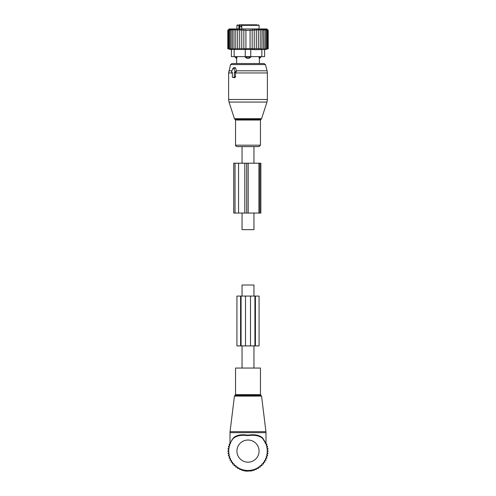 <?xml version="1.0" encoding="UTF-8"?>
<svg xmlns="http://www.w3.org/2000/svg" width="496" height="496" viewBox="0 0 496 496"><rect width="100%" height="100%" fill="white"/><g stroke="black" fill="none" stroke-linecap="round" stroke-linejoin="round"><path stroke-width="0.74" d="M253.952 163.209L253.952 146.599L242.048 146.599L242.048 163.209M242.048 213.038L242.048 229.648L253.952 229.648L253.952 213.038M242.048 368.057L242.048 345.91M242.048 296.081L242.048 285.008L253.952 285.008L253.952 296.081M253.952 368.057L253.952 345.91M235.544 368.057L260.456 368.057L260.456 394.63L235.544 394.63L235.544 368.057M231.198 441.44L233.449 437.807C236.685 435.042 241.484 434.167 247.839 435.19C254.336 434.155 259.234 435.029 262.551 437.807L262.595 438.352C259.334 435.643 254.411 434.732 247.839 435.631C241.403 434.75 236.592 435.662 233.405 438.352A19.375 19.375 0 0 0 248 470.475A19.375 19.375 0 0 0 262.595 438.352L265.614 443.021M232.209 439.462L230.008 443.746L230.008 432.673L265.992 432.673L265.93 431.663L230.07 431.663L230.008 432.673M265.527 442.606L262.551 437.807L265.992 443.746L265.992 432.673M230.082 443.722L230.355 443.095M266.048 444.05L262.601 438.359M233.405 438.352L233.449 437.807M230.516 443.641L228.985 444.255L229.772 445.699L228.327 446.487L229.27 447.832L227.924 448.775L229.022 450.002L227.794 451.1L229.022 452.191L227.924 453.425L229.27 454.367L228.327 455.712L229.772 456.5L228.985 457.944L230.516 458.558L229.902 460.083L231.489 460.517L231.055 462.105L232.68 462.353L232.432 463.983L234.075 464.039L234.013 465.682L235.78 465.682L235.78 467.195L237.683 467.195L237.683 468.472L239.686 468.472L239.686 469.52L241.757 469.52L241.757 470.32L243.834 470.32L243.834 470.871L245.923 470.871L245.923 471.2L252.166 470.871L252.166 470.32L254.243 470.32L254.243 469.52L256.314 469.52L256.314 468.472L258.317 468.472L258.317 467.195L260.22 467.195L260.22 465.682L261.987 465.682L261.925 464.039L263.568 463.983L263.32 462.353L264.945 462.105L264.511 460.517L266.098 460.083L265.484 458.558L267.015 457.944L266.228 456.5L267.673 455.712L266.73 454.367L268.076 453.425L266.978 452.191L268.206 451.1L266.978 450.002L268.076 448.775L266.73 447.832L267.673 446.487L266.228 445.699L267.015 444.255L265.484 443.641M241.081 296.081L241.081 345.91L236.927 345.91L236.927 296.081L250.492 296.081L250.492 345.91L241.081 345.91M255.421 296.081L254.919 296.081L254.919 345.91L259.073 345.91L259.073 296.081L255.421 296.081L255.421 345.91M254.919 296.081L250.492 296.081M254.919 345.91L250.492 345.91M231.961 72.41L232.339 72.41L232.339 76.843A0.552 0.391 -90 0 0 232.729 77.395L233.907 77.395A0.552 0.391 -90 0 0 234.298 76.843L235.507 76.843L235.513 72.67L236.406 71.43L235.637 68.045L234.992 67.549L233.25 67.989A0.552 0.391 -90 0 0 232.977 68.262L231.626 71.585A0.552 0.391 -90 0 0 231.961 72.41L231.892 72.404M233.25 67.989A0.552 0.391 -90 0 1 233.659 68.262L235.017 71.585A0.552 0.391 -90 0 1 234.676 72.41L234.298 72.41L234.298 76.843M251.112 146.599L236.952 146.599C235.718 145.979 235.247 145.508 235.544 145.192L260.456 145.192L259.048 146.599L251.112 146.599M230.572 64.579L265.428 64.579L264.089 63.556L231.911 63.556L230.572 64.579L228.625 72.955L228.625 99.498L267.375 99.498L266.972 102.064L229.028 102.064L228.625 99.498M233.542 77.599L234.899 77.643L235.507 76.843M234.298 72.41L235.513 72.67M236.995 56.637L236.673 58.478L236.995 57.189L235.185 57.189L236.648 58.571L236.648 63.556M245.229 57.189L247.299 58.478A2.213 1.538 -90 0 1 246.462 57.189L245.229 57.189L245.229 56.637L231.39 56.637L231.39 49.395L231.39 56.637M259.005 56.637L259.327 58.478A2.213 1.593 -90 0 0 260.195 57.189L259.005 57.189L259.327 58.478M234.162 56.637L234.162 49.395L245.235 49.395L245.235 56.637L250.765 56.637L250.765 49.395L255.967 49.712L264.61 49.395L264.61 56.637L250.765 56.637L250.771 57.189L248.701 58.478L247.299 58.478M250.22 24.8L245.78 24.8M256.866 24.8L253.896 24.8M241.273 26.877L241.273 24.8L239.19 24.8A0.552 0.391 -90 0 1 239.58 25.352L241.062 24.8L243.232 24.8M244.801 24.8L244.125 24.8M252.768 24.8L251.67 24.8M243.679 24.8L241.775 25.352L241.775 28.954M257.139 24.8L242.656 24.8M238.936 24.8L238.843 28.954M241.775 26.877L239.921 26.877L239.921 25.352M259.352 63.556L259.352 58.571L260.815 57.189L260.195 57.189L260.195 56.637M250.771 57.189L246.462 57.189L246.462 56.637M235.78 29.152L234.013 30.337L234.013 48.751L235.78 49.067L235.78 29.152L235.78 30.337L237.683 29.245L237.683 49.042L235.78 48.751M229.022 29.14L227.794 30.337L227.794 48.751L229.022 49.073L227.924 48.751L227.924 30.337L229.022 29.14M234.013 30.337L234.075 29.14L232.432 30.337L232.68 29.14L231.055 30.337L231.489 29.14L229.902 30.337L230.516 29.14L228.985 30.337L229.772 29.14L228.327 30.337L229.27 29.14L227.924 30.337M264.61 49.712L268.206 48.751L261.925 49.073L261.987 30.337L260.22 29.152L260.22 30.337L258.317 29.245L258.317 30.337L256.314 29.394L256.314 30.337L254.243 29.574L254.243 30.337L252.166 29.791L252.166 30.337L250.077 30.008L250.077 30.337L245.923 30.337L245.923 30.008L243.834 30.337L243.834 29.791L241.757 30.337L241.757 29.574L239.686 30.337L239.686 29.394L237.683 30.337M268.206 48.751L268.206 30.337L266.823 28.954L229.177 28.954L227.794 30.337M227.924 48.751L229.27 49.073L228.327 48.751L229.772 49.073L228.985 48.751L230.516 49.073L229.902 48.751L231.489 49.073L231.055 48.751L232.68 49.073L232.432 48.751L234.075 49.073L234.013 48.751M228.327 30.337L228.327 48.751M228.985 30.337L228.985 48.751M229.902 30.337L229.902 48.751M231.055 30.337L231.055 48.751M232.432 30.337L232.432 48.751M237.683 48.751L239.686 49.005L239.686 30.337M239.686 48.751L241.757 48.955L241.757 30.337M241.757 48.751L243.834 48.893L243.834 30.337M243.834 48.751L245.923 48.837L245.923 30.337M245.923 48.751L250.077 48.751L250.077 30.337M250.077 48.751L252.166 48.751L252.166 30.337M252.166 48.751L254.243 48.751L254.243 30.337M254.243 48.751L256.314 48.751L256.314 30.337M256.314 48.751L258.317 48.751L258.317 30.337M260.22 49.067L260.22 48.751L260.22 49.067L261.987 48.751M258.317 48.751L260.22 48.751L260.22 30.337M268.076 48.751L268.076 30.337L266.978 29.14L268.206 30.337M268.076 30.337L266.73 29.14L267.673 30.337L267.673 48.751M267.015 48.751L267.015 30.337L266.228 29.14L267.673 30.337M266.098 48.751L266.098 30.337L265.484 29.14L267.015 30.337M264.945 48.751L264.945 30.337L264.511 29.14L266.098 30.337M263.568 48.751L263.32 29.14L264.945 30.337M263.568 30.337L261.925 29.14L261.987 30.337M234.162 49.395L231.39 49.395M250.765 49.395L245.235 49.395M238.557 163.209L246.692 163.209L246.692 213.038L233.734 213.038L233.734 163.209L238.557 163.209L238.557 213.038M246.692 163.209L248.174 163.209L248.174 213.038L246.692 213.038M258.912 163.209L258.912 213.038L260.865 213.038L260.865 163.209L248.174 163.209M258.912 213.038L248.174 213.038M234.434 396.093L234.986 395.411L261.014 395.411L261.566 396.093L234.434 396.093L230.07 431.663M259.073 451.1A11.073 11.073 0 0 0 248 440.026A11.073 11.073 0 0 0 236.927 451.1A11.073 11.073 0 0 0 248 462.173A11.073 11.073 0 0 0 259.073 451.1M240.579 296.081L240.579 345.91M245.508 296.081L245.508 345.91M261.566 118.705L261.032 119.238L234.968 119.238L234.434 118.705L261.566 118.705L266.972 102.064M267.375 99.498L267.375 72.955L235.507 72.955M261.032 119.238L260.456 120.026L235.544 120.026L235.544 145.192M267.375 72.955L267.096 70.804L236.232 70.804M231.942 70.804L228.904 70.804M233.659 68.262L235.637 68.045M235.017 71.585L236.406 71.43M234.676 72.41L235.724 72.676M232.339 72.955L228.625 72.955M233.907 77.395L234.899 77.643M232.729 77.395L233.721 77.643M239.58 28.954L239.58 25.352L236.927 25.352L237.479 24.8M258.521 24.8L259.073 25.352L241.775 25.352M249.538 56.637L249.538 57.189A2.213 1.538 90 0 1 248.701 58.478M235.805 56.637L235.805 57.189A2.213 1.593 90 0 0 236.673 58.478M261.838 56.637L261.838 49.395M244.819 163.209L244.819 213.038M259.892 163.209L259.892 213.038M235.036 163.209L235.036 213.038M261.566 396.093L265.93 431.663M234.986 395.411L235.544 394.63M261.014 395.411L260.456 394.63M234.434 118.705L229.028 102.064M234.968 119.238L235.544 120.026M265.428 64.579L267.096 70.804M260.456 120.026L260.456 145.192M232.661 77.388L233.628 77.63M259.073 25.352L259.073 28.954M236.927 25.352L236.927 28.954M260.815 56.637L260.815 57.189M235.185 56.637L235.185 57.189M231.39 49.712L227.794 48.751"/></g></svg>
